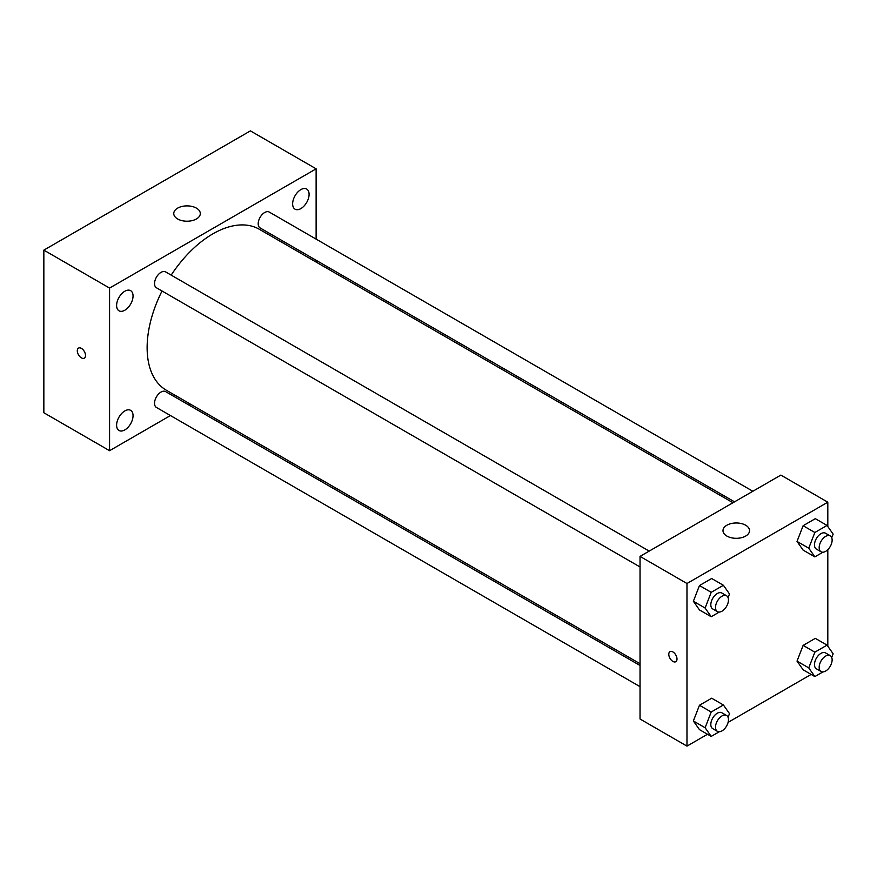 <?xml version="1.0" encoding="UTF-8"?>
<svg xmlns="http://www.w3.org/2000/svg" width="877" height="877" viewBox="0 0 877 877"><rect width="100%" height="100%" fill="white"/><g stroke="black" fill="none" stroke-linecap="round" stroke-linejoin="round"><path stroke-width="1.32" d="M170.445 415.545L109.57 450.701L43.85 412.749L43.85 250.131L250.405 130.881L316.126 168.822L316.126 239.125M300.866 189.607A11.631 6.72 120 0 0 293.269 199.857A11.631 6.72 120 0 0 295.056 209.175A11.631 6.72 120 0 0 306.687 202.455A11.631 6.72 120 0 0 306.687 189.026A11.631 6.72 120 0 0 300.866 189.607M124.83 291.241A11.631 6.72 120 0 0 117.233 301.491A11.631 6.72 120 0 0 119.009 310.809A11.631 6.72 120 0 0 130.64 304.089A11.631 6.72 120 0 0 130.64 290.66A11.631 6.72 120 0 0 124.83 291.241M124.83 410.929A11.631 6.72 120 0 0 117.233 421.179A11.631 6.72 120 0 0 119.009 430.497A11.631 6.72 120 0 0 130.64 423.777A11.631 6.72 120 0 0 130.64 410.348A11.631 6.72 120 0 0 124.83 410.929M109.57 450.701L109.57 288.084L43.85 250.131M109.57 288.084L316.126 168.822M196.415 218.965A13.276 7.663 180 0 1 181.945 220.631A13.276 7.663 180 0 1 173.756 213.549A13.276 7.663 180 0 1 187.031 205.887A13.276 7.663 180 0 1 200.307 213.549A13.276 7.663 180 0 1 196.415 218.965M190.32 404.078L188.774 404.966M85.507 355.503A5.81 3.355 60 0 1 84.313 358.156A5.81 3.355 60 0 1 78.502 354.801A5.81 3.355 60 0 1 78.502 348.092A5.81 3.355 60 0 1 82.975 349.649A5.81 3.355 60 0 1 85.507 355.503M84.313 358.156A5.81 3.355 60 0 1 78.502 354.801A5.81 3.355 60 0 1 78.502 348.092M316.126 260.283L316.126 262.07M752.85 491.263L269.25 212.059A9.165 5.295 120 0 0 264.668 212.519A9.165 5.295 120 0 0 258.2 223.734A9.165 5.295 120 0 0 260.096 227.932L734.52 501.841M640.035 665.5L165.6 391.591A9.165 5.295 120 0 0 161.017 392.052A9.165 5.295 120 0 0 154.538 403.267A9.165 5.295 120 0 0 156.446 407.465L640.035 686.658M649.199 551.107L165.6 271.903A9.165 5.295 120 0 0 161.017 272.363A9.165 5.295 120 0 0 155.032 280.432A9.165 5.295 120 0 0 156.446 287.777L640.035 566.97M162.026 291A92.94 53.661 120 0 0 147.128 347.709A92.94 53.661 120 0 0 166.378 390.254L640.035 663.714M732.975 502.74L259.318 229.27A92.94 53.661 120 0 0 171.179 275.126M707.498 734.268L686.976 746.119L640.035 719.008L640.035 556.391L780.859 475.093L827.811 502.192L827.811 526.518M811.148 674.424L728.107 722.374M803.124 550.109L797.018 541.427L803.124 525.718L815.314 518.669L803.124 525.718L797.018 541.427L803.124 550.109L814.854 556.884L808.758 548.202L814.854 532.492L827.055 525.444L833.15 534.126L831.725 537.787M699.473 729.631L693.367 720.96L699.473 705.24L711.664 698.202L699.473 705.24L693.367 720.96L699.473 729.631L711.203 736.406L705.108 727.735L711.203 712.014L723.404 704.976L729.5 713.648L728.074 717.309M827.811 549.682L827.811 646.206M686.976 746.119L686.976 583.501L827.811 502.192M803.124 669.787L797.018 661.115L803.124 645.395L815.314 638.357L803.124 645.395L797.018 661.115L803.124 669.787L814.854 676.573L808.758 667.89L814.854 652.17L827.055 645.132L833.15 653.814L831.725 657.476M699.473 609.943L693.367 601.271L699.473 585.551L711.664 578.513L699.473 585.551L693.367 601.271L699.473 609.943L711.203 616.728L705.108 608.046L711.203 592.326L723.404 585.288L729.5 593.97L728.074 597.632M686.976 583.501L640.035 556.391M726.88 536.066A13.276 7.663 180 0 1 722.988 530.651A13.276 7.663 180 0 1 736.263 522.977A13.276 7.663 180 0 1 749.55 530.651A13.276 7.663 180 0 1 741.35 537.733A13.276 7.663 180 0 1 726.88 536.066M677 659.044A5.81 3.355 60 0 1 675.794 661.707A5.81 3.355 60 0 1 669.984 658.353A5.81 3.355 60 0 1 669.984 651.644A5.81 3.355 60 0 1 674.468 653.201A5.81 3.355 60 0 1 677 659.044M675.805 661.707A5.81 3.355 60 0 1 669.995 658.353A5.81 3.355 60 0 1 669.995 651.644M719.25 612.08L711.203 616.728M726.573 595.779L721.881 593.071A9.165 5.295 120 0 0 714.821 595.527A9.165 5.295 120 0 0 710.819 604.746A9.165 5.295 120 0 0 712.727 608.945L717.419 611.653A9.165 5.295 120 0 0 726.573 606.358A9.165 5.295 120 0 0 726.573 595.779A9.165 5.295 120 0 0 719.513 598.235A9.165 5.295 120 0 0 715.522 607.454A9.165 5.295 120 0 0 717.419 611.653M705.108 608.046L693.367 601.271M711.203 592.326L699.473 585.551M723.404 585.288L711.664 578.513M822.9 552.236L814.854 556.884M830.234 535.935L825.531 533.227A9.165 5.295 120 0 0 818.471 535.683A9.165 5.295 120 0 0 814.481 544.902A9.165 5.295 120 0 0 816.377 549.101L821.069 551.808A9.165 5.295 120 0 0 830.234 546.514A9.165 5.295 120 0 0 830.234 535.935A9.165 5.295 120 0 0 823.174 538.39A9.165 5.295 120 0 0 819.173 547.61A9.165 5.295 120 0 0 821.069 551.808M808.758 548.202L797.018 541.427M814.854 532.492L803.124 525.718M827.055 525.444L815.314 518.669M719.25 731.769L711.203 736.406M726.573 715.468L721.881 712.76A9.165 5.295 120 0 0 714.821 715.215A9.165 5.295 120 0 0 710.819 724.435A9.165 5.295 120 0 0 712.727 728.623L717.419 731.341A9.165 5.295 120 0 0 726.573 726.046A9.165 5.295 120 0 0 726.573 715.468A9.165 5.295 120 0 0 719.513 717.923A9.165 5.295 120 0 0 715.522 727.143A9.165 5.295 120 0 0 717.419 731.341M705.108 727.735L693.367 720.96M711.203 712.014L699.473 705.24M723.404 704.976L711.664 698.202M822.9 671.925L814.854 676.573M830.234 655.623L825.531 652.916A9.165 5.295 120 0 0 818.471 655.371A9.165 5.295 120 0 0 814.481 664.591A9.165 5.295 120 0 0 816.377 668.789L821.069 671.497A9.165 5.295 120 0 0 830.234 666.202A9.165 5.295 120 0 0 830.234 655.623A9.165 5.295 120 0 0 823.174 658.079A9.165 5.295 120 0 0 819.173 667.298A9.165 5.295 120 0 0 821.069 671.497M808.758 667.89L797.018 661.115M814.854 652.17L803.124 645.395M827.055 645.132L815.314 638.357"/></g></svg>
